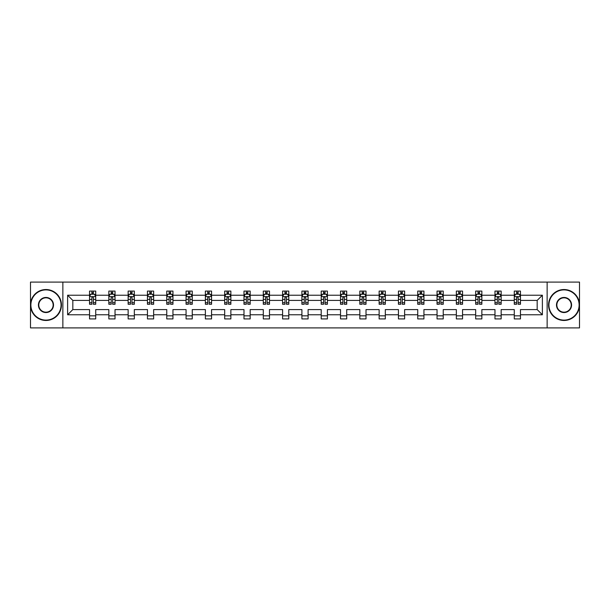 <?xml version="1.0" encoding="UTF-8"?>
<svg xmlns="http://www.w3.org/2000/svg" width="610" height="610" viewBox="0 0 610 610"><rect width="100%" height="100%" fill="white"/><g stroke="black" fill="none" stroke-linecap="round" stroke-linejoin="round"><path stroke-width="0.91" d="M547.139 327.898L579.5 327.898L579.5 282.102L547.139 282.102L547.139 327.898L62.86 327.898L62.86 282.102L30.5 282.102L30.5 327.898L62.86 327.898M520.467 314.775L520.467 309.583L537.174 309.583L542.374 314.775L520.467 314.775L520.467 318.923L514.276 318.923L514.276 314.775L501.161 314.775L501.161 318.923L494.969 318.923L494.969 314.775L481.854 314.775L481.854 318.923L475.663 318.923L475.663 314.775L462.548 314.775L462.548 318.923L456.356 318.923L456.356 314.775L443.241 314.775L443.241 318.923L437.05 318.923L437.05 314.775L423.935 314.775L423.935 318.923L417.743 318.923L417.743 314.775L404.628 314.775L404.628 318.923L398.437 318.923L398.437 314.775L385.322 314.775L385.322 318.923L379.13 318.923L379.13 314.775L366.015 314.775L366.015 318.923L359.824 318.923L359.824 314.775L346.709 314.775L346.709 318.923L340.517 318.923L340.517 314.775L327.402 314.775L327.402 318.923L321.211 318.923L321.211 314.775L308.096 314.775L308.096 318.923L301.904 318.923L301.904 314.775L288.789 314.775L288.789 318.923L282.598 318.923L282.598 314.775L269.483 314.775L269.483 318.923L263.291 318.923L263.291 314.775L250.176 314.775L250.176 318.923L243.985 318.923L243.985 314.775L230.87 314.775L230.87 318.923L224.678 318.923L224.678 314.775L211.563 314.775L211.563 318.923L205.372 318.923L205.372 314.775L192.257 314.775L192.257 318.923L186.065 318.923L186.065 314.775L172.95 314.775L172.95 318.923L166.759 318.923L166.759 314.775L153.644 314.775L153.644 318.923L147.452 318.923L147.452 314.775L134.337 314.775L134.337 318.923L128.146 318.923L128.146 314.775L115.031 314.775L115.031 318.923L108.839 318.923L108.839 314.775L95.724 314.775L95.724 318.923L89.533 318.923L89.533 314.775L67.626 314.775L67.626 295.225L89.533 295.225L89.533 291.077L95.724 291.077L95.724 295.225L108.839 295.225L108.839 291.077L115.031 291.077L115.031 295.225L128.146 295.225L128.146 291.077L134.337 291.077L134.337 295.225L147.452 295.225L147.452 291.077L153.644 291.077L153.644 295.225L166.759 295.225L166.759 291.077L172.95 291.077L172.95 295.225L186.065 295.225L186.065 291.077L192.257 291.077L192.257 295.225L205.372 295.225L205.372 291.077L211.563 291.077L211.563 295.225L224.678 295.225L224.678 291.077L230.87 291.077L230.87 295.225L243.985 295.225L243.985 291.077L250.176 291.077L250.176 295.225L263.291 295.225L263.291 291.077L269.483 291.077L269.483 295.225L282.598 295.225L282.598 291.077L288.789 291.077L288.789 295.225L301.904 295.225L301.904 291.077L308.096 291.077L308.096 295.225L321.211 295.225L321.211 291.077L327.402 291.077L327.402 295.225L340.517 295.225L340.517 291.077L346.709 291.077L346.709 295.225L359.824 295.225L359.824 291.077L366.015 291.077L366.015 295.225L379.13 295.225L379.13 291.077L385.322 291.077L385.322 295.225L398.437 295.225L398.437 291.077L404.628 291.077L404.628 295.225L417.743 295.225L417.743 291.077L423.935 291.077L423.935 295.225L437.05 295.225L437.05 291.077L443.241 291.077L443.241 295.225L456.356 295.225L456.356 291.077L462.548 291.077L462.548 295.225L475.663 295.225L475.663 291.077L481.854 291.077L481.854 295.225L494.969 295.225L494.969 291.077L501.161 291.077L501.161 295.225L514.276 295.225L514.276 291.077L520.467 291.077L520.467 295.225L542.374 295.225L542.374 314.775M547.139 282.102L62.86 282.102M514.276 295.225L514.276 300.417L501.161 300.417L501.161 295.225M501.161 314.775L501.161 309.583L514.276 309.583L514.276 314.775M494.969 295.225L494.969 300.417L481.854 300.417L481.854 295.225M481.854 314.775L481.854 309.583L494.969 309.583L494.969 314.775M475.663 295.225L475.663 300.417L462.548 300.417L462.548 295.225M462.548 314.775L462.548 309.583L475.663 309.583L475.663 314.775M456.356 295.225L456.356 300.417L443.241 300.417L443.241 295.225M443.241 314.775L443.241 309.583L456.356 309.583L456.356 314.775M437.05 295.225L437.05 300.417L423.935 300.417L423.935 295.225M423.935 314.775L423.935 309.583L437.05 309.583L437.05 314.775M417.743 295.225L417.743 300.417L404.628 300.417L404.628 295.225M404.628 314.775L404.628 309.583L417.743 309.583L417.743 314.775M398.437 295.225L398.437 300.417L385.322 300.417L385.322 295.225M385.322 314.775L385.322 309.583L398.437 309.583L398.437 314.775M379.13 295.225L379.13 300.417L366.015 300.417L366.015 295.225M366.015 314.775L366.015 309.583L379.13 309.583L379.13 314.775M359.824 295.225L359.824 300.417L346.709 300.417L346.709 295.225M346.709 314.775L346.709 309.583L359.824 309.583L359.824 314.775M340.517 295.225L340.517 300.417L327.402 300.417L327.402 295.225M327.402 314.775L327.402 309.583L340.517 309.583L340.517 314.775M321.211 295.225L321.211 300.417L308.096 300.417L308.096 295.225M308.096 314.775L308.096 309.583L321.211 309.583L321.211 314.775M301.904 295.225L301.904 300.417L288.789 300.417L288.789 295.225M288.789 314.775L288.789 309.583L301.904 309.583L301.904 314.775M282.598 295.225L282.598 300.417L269.483 300.417L269.483 295.225M269.483 314.775L269.483 309.583L282.598 309.583L282.598 314.775M263.291 295.225L263.291 300.417L250.176 300.417L250.176 295.225M250.176 314.775L250.176 309.583L263.291 309.583L263.291 314.775M243.985 295.225L243.985 300.417L230.87 300.417L230.87 295.225M230.87 314.775L230.87 309.583L243.985 309.583L243.985 314.775M224.678 295.225L224.678 300.417L211.563 300.417L211.563 295.225M211.563 314.775L211.563 309.583L224.678 309.583L224.678 314.775M205.372 295.225L205.372 300.417L192.257 300.417L192.257 295.225M192.257 314.775L192.257 309.583L205.372 309.583L205.372 314.775M186.065 295.225L186.065 300.417L172.95 300.417L172.95 295.225M172.95 314.775L172.95 309.583L186.065 309.583L186.065 314.775M166.759 295.225L166.759 300.417L153.644 300.417L153.644 295.225M153.644 314.775L153.644 309.583L166.759 309.583L166.759 314.775M147.452 295.225L147.452 300.417L134.337 300.417L134.337 295.225M134.337 314.775L134.337 309.583L147.452 309.583L147.452 314.775M128.146 295.225L128.146 300.417L115.031 300.417L115.031 295.225M115.031 314.775L115.031 309.583L128.146 309.583L128.146 314.775M108.839 295.225L108.839 300.417L95.724 300.417L95.724 295.225M95.724 314.775L95.724 309.583L108.839 309.583L108.839 314.775M89.533 295.225L89.533 300.417L72.826 300.417L72.826 309.583L89.533 309.583L89.533 314.775M67.626 295.225L72.826 300.417M537.174 309.583L537.174 300.417L520.467 300.417L520.467 295.225M516.632 294.173L518.119 294.173M497.325 294.173L498.805 294.173M478.019 294.173L479.498 294.173M458.712 294.173L460.192 294.173M439.406 294.173L440.885 294.173M420.099 294.173L421.579 294.173M400.793 294.173L402.272 294.173M381.486 294.173L382.966 294.173M362.18 294.173L363.659 294.173M342.873 294.173L344.353 294.173M323.567 294.173L325.046 294.173M304.26 294.173L305.74 294.173M284.954 294.173L286.433 294.173M265.647 294.173L267.127 294.173M246.341 294.173L247.82 294.173M227.034 294.173L228.514 294.173M207.728 294.173L209.207 294.173M188.421 294.173L189.901 294.173M169.115 294.173L170.594 294.173M149.808 294.173L151.288 294.173M130.502 294.173L131.981 294.173M111.195 294.173L112.675 294.173M91.881 294.173L93.368 294.173M89.533 315.827L95.724 315.827M108.839 315.827L115.031 315.827M128.146 315.827L134.337 315.827M147.452 315.827L153.644 315.827M166.759 315.827L172.95 315.827M186.065 315.827L192.257 315.827M205.372 315.827L211.563 315.827M224.678 315.827L230.87 315.827M243.985 315.827L250.176 315.827M263.291 315.827L269.483 315.827M282.598 315.827L288.789 315.827M301.904 315.827L308.096 315.827M321.211 315.827L327.402 315.827M340.517 315.827L346.709 315.827M359.824 315.827L366.015 315.827M379.13 315.827L385.322 315.827M398.437 315.827L404.628 315.827M417.743 315.827L423.935 315.827M437.05 315.827L443.241 315.827M456.356 315.827L462.548 315.827M475.663 315.827L481.854 315.827M494.969 315.827L501.161 315.827M514.276 315.827L520.467 315.827M72.826 309.583L67.626 314.775M542.374 295.225L537.174 300.417M93.368 292.686L91.881 292.686M90.699 294.378L89.533 294.378L89.533 291.077L91.881 291.077L89.533 291.077M89.533 302.705L89.533 304.26L91.881 304.26L91.881 302.705L89.533 302.705L89.533 300.417M95.724 300.417L95.724 304.26L93.368 304.26L93.368 297.634C92.872 296.681 92.384 296.681 91.881 297.634L91.881 302.705M94.558 294.378L95.724 294.378L95.724 291.077L93.368 291.077L95.724 291.077M95.724 296.712L94.481 294.233L90.768 294.233L89.533 296.712M91.881 294.233L91.881 291.077M93.368 291.077L93.368 294.233M45.971 289.902A15.098 15.098 0 0 0 30.874 305A15.098 15.098 0 0 0 45.971 320.097A15.098 15.098 0 0 0 61.069 305A15.098 15.098 0 0 0 45.971 289.902M45.971 320.471A15.471 15.471 0 0 1 30.5 305A15.471 15.471 0 0 1 45.971 289.529A15.471 15.471 0 0 1 61.442 305A15.471 15.471 0 0 1 45.971 320.471M45.971 297.451A7.549 7.549 0 0 1 53.52 305A7.549 7.549 0 0 1 45.971 312.549A7.549 7.549 0 0 1 38.422 305A7.549 7.549 0 0 1 45.971 297.451M45.971 312.175A7.175 7.175 0 0 0 53.146 305A7.175 7.175 0 0 0 45.971 297.825A7.175 7.175 0 0 0 38.788 305A7.175 7.175 0 0 0 45.971 312.175M564.029 289.902A15.098 15.098 0 0 0 548.931 305A15.098 15.098 0 0 0 564.029 320.097A15.098 15.098 0 0 0 579.126 305A15.098 15.098 0 0 0 564.029 289.902M564.029 320.471A15.471 15.471 0 0 1 548.558 305A15.471 15.471 0 0 1 564.029 289.529A15.471 15.471 0 0 1 579.5 305A15.471 15.471 0 0 1 564.029 320.471M564.029 297.451A7.549 7.549 0 0 1 571.578 305A7.549 7.549 0 0 1 564.029 312.549A7.549 7.549 0 0 1 556.48 305A7.549 7.549 0 0 1 564.029 297.451M564.029 312.175A7.175 7.175 0 0 0 571.212 305A7.175 7.175 0 0 0 564.029 297.825A7.175 7.175 0 0 0 556.854 305A7.175 7.175 0 0 0 564.029 312.175M112.675 292.686L111.195 292.686M110.006 294.378L108.839 294.378L108.839 291.077L111.195 291.077L108.839 291.077M108.839 302.705L108.839 304.26L111.195 304.26L111.195 302.705L108.839 302.705L108.839 300.417M115.031 300.417L115.031 304.26L112.675 304.26L112.675 297.634C112.179 296.681 111.691 296.681 111.195 297.634L111.195 302.705M113.864 294.378L115.031 294.378L115.031 291.077L112.675 291.077L115.031 291.077M115.031 296.712L113.788 294.233L110.075 294.233L108.839 296.712M111.195 294.233L111.195 291.077M112.675 291.077L112.675 294.233M131.981 292.686L130.502 292.686M129.312 294.378L128.146 294.378L128.146 291.077L130.502 291.077L128.146 291.077M128.146 302.705L128.146 304.26L130.502 304.26L130.502 302.705L128.146 302.705L128.146 300.417M134.337 300.417L134.337 304.26L131.981 304.26L131.981 297.634C131.486 296.681 130.998 296.681 130.502 297.634L130.502 302.705M133.171 294.378L134.337 294.378L134.337 291.077L131.981 291.077L134.337 291.077M134.337 296.712L133.094 294.233L129.381 294.233L128.146 296.712M130.502 294.233L130.502 291.077M131.981 291.077L131.981 294.233M151.288 292.686L149.808 292.686M148.619 294.378L147.452 294.378L147.452 291.077L149.808 291.077L147.452 291.077M147.452 302.705L147.452 304.26L149.808 304.26L149.808 302.705L147.452 302.705L147.452 300.417M153.644 300.417L153.644 304.26L151.288 304.26L151.288 297.634C150.792 296.681 150.304 296.681 149.808 297.634L149.808 302.705M152.477 294.378L153.644 294.378L153.644 291.077L151.288 291.077L153.644 291.077M153.644 296.712L152.401 294.233L148.688 294.233L147.452 296.712M149.808 294.233L149.808 291.077M151.288 291.077L151.288 294.233M170.594 292.686L169.115 292.686M167.925 294.378L166.759 294.378L166.759 291.077L169.115 291.077L166.759 291.077M166.759 302.705L166.759 304.26L169.115 304.26L169.115 302.705L166.759 302.705L166.759 300.417M172.95 300.417L172.95 304.26L170.594 304.26L170.594 297.634C170.099 296.681 169.611 296.681 169.115 297.634L169.115 302.705M171.784 294.378L172.95 294.378L172.95 291.077L170.594 291.077L172.95 291.077M172.95 296.712L171.707 294.233L167.994 294.233L166.759 296.712M169.115 294.233L169.115 291.077M170.594 291.077L170.594 294.233M189.901 292.686L188.421 292.686M187.232 294.378L186.065 294.378L186.065 291.077L188.421 291.077L186.065 291.077M186.065 302.705L186.065 304.26L188.421 304.26L188.421 302.705L186.065 302.705L186.065 300.417M192.257 300.417L192.257 304.26L189.901 304.26L189.901 297.634C189.405 296.681 188.917 296.681 188.421 297.634L188.421 302.705M191.09 294.378L192.257 294.378L192.257 291.077L189.901 291.077L192.257 291.077M192.257 296.712L191.014 294.233L187.3 294.233L186.065 296.712M188.421 294.233L188.421 291.077M189.901 291.077L189.901 294.233M209.207 292.686L207.728 292.686M206.538 294.378L205.372 294.378L205.372 291.077L207.728 291.077L205.372 291.077M205.372 302.705L205.372 304.26L207.728 304.26L207.728 302.705L205.372 302.705L205.372 300.417M211.563 300.417L211.563 304.26L209.207 304.26L209.207 297.634C208.712 296.681 208.223 296.681 207.728 297.634L207.728 302.705M210.397 294.378L211.563 294.378L211.563 291.077L209.207 291.077L211.563 291.077M211.563 296.712L210.32 294.233L206.607 294.233L205.372 296.712M207.728 294.233L207.728 291.077M209.207 291.077L209.207 294.233M228.514 292.686L227.034 292.686M225.845 294.378L224.678 294.378L224.678 291.077L227.034 291.077L224.678 291.077M224.678 302.705L224.678 304.26L227.034 304.26L227.034 302.705L224.678 302.705L224.678 300.417M230.87 300.417L230.87 304.26L228.514 304.26L228.514 297.634C228.026 296.681 227.53 296.681 227.034 297.634L227.034 302.705M229.703 294.378L230.87 294.378L230.87 291.077L228.514 291.077L230.87 291.077M230.87 296.712L229.627 294.233L225.913 294.233L224.678 296.712M227.034 294.233L227.034 291.077M228.514 291.077L228.514 294.233M247.82 292.686L246.341 292.686M245.151 294.378L243.985 294.378L243.985 291.077L246.341 291.077L243.985 291.077M243.985 302.705L243.985 304.26L246.341 304.26L246.341 302.705L243.985 302.705L243.985 300.417M250.176 300.417L250.176 304.26L247.82 304.26L247.82 297.634C247.332 296.681 246.837 296.681 246.341 297.634L246.341 302.705M249.01 294.378L250.176 294.378L250.176 291.077L247.82 291.077L250.176 291.077M250.176 296.712L248.933 294.233L245.228 294.233L243.985 296.712M246.341 294.233L246.341 291.077M247.82 291.077L247.82 294.233M267.127 292.686L265.647 292.686M264.458 294.378L263.291 294.378L263.291 291.077L265.647 291.077L263.291 291.077M263.291 302.705L263.291 304.26L265.647 304.26L265.647 302.705L263.291 302.705L263.291 300.417M269.483 300.417L269.483 304.26L267.127 304.26L267.127 297.634C266.639 296.681 266.143 296.681 265.647 297.634L265.647 302.705M268.316 294.378L269.483 294.378L269.483 291.077L267.127 291.077L269.483 291.077M269.483 296.712L268.24 294.233L264.534 294.233L263.291 296.712M265.647 294.233L265.647 291.077M267.127 291.077L267.127 294.233M286.433 292.686L284.954 292.686M283.764 294.378L282.598 294.378L282.598 291.077L284.954 291.077L282.598 291.077M282.598 302.705L282.598 304.26L284.954 304.26L284.954 302.705L282.598 302.705L282.598 300.417M288.789 300.417L288.789 304.26L286.433 304.26L286.433 297.634C285.945 296.681 285.45 296.681 284.954 297.634L284.954 302.705M287.623 294.378L288.789 294.378L288.789 291.077L286.433 291.077L288.789 291.077M288.789 296.712L287.546 294.233L283.841 294.233L282.598 296.712M284.954 294.233L284.954 291.077M286.433 291.077L286.433 294.233M305.74 292.686L304.26 292.686M303.071 294.378L301.904 294.378L301.904 291.077L304.26 291.077L301.904 291.077M301.904 302.705L301.904 304.26L304.26 304.26L304.26 302.705L301.904 302.705L301.904 300.417M308.096 300.417L308.096 304.26L305.74 304.26L305.74 297.634C305.252 296.681 304.756 296.681 304.26 297.634L304.26 302.705M306.929 294.378L308.096 294.378L308.096 291.077L305.74 291.077L308.096 291.077M308.096 296.712L306.853 294.233L303.147 294.233L301.904 296.712M304.26 294.233L304.26 291.077M305.74 291.077L305.74 294.233M325.046 292.686L323.567 292.686M322.377 294.378L321.211 294.378L321.211 291.077L323.567 291.077L321.211 291.077M321.211 302.705L321.211 304.26L323.567 304.26L323.567 302.705L321.211 302.705L321.211 300.417M327.402 300.417L327.402 304.26L325.046 304.26L325.046 297.634C324.558 296.681 324.062 296.681 323.567 297.634L323.567 302.705M326.236 294.378L327.402 294.378L327.402 291.077L325.046 291.077L327.402 291.077M327.402 296.712L326.159 294.233L322.454 294.233L321.211 296.712M323.567 294.233L323.567 291.077M325.046 291.077L325.046 294.233M344.353 292.686L342.873 292.686M341.684 294.378L340.517 294.378L340.517 291.077L342.873 291.077L340.517 291.077M340.517 302.705L340.517 304.26L342.873 304.26L342.873 302.705L340.517 302.705L340.517 300.417M346.709 300.417L346.709 304.26L344.353 304.26L344.353 297.634C343.865 296.681 343.369 296.681 342.873 297.634L342.873 302.705M345.542 294.378L346.709 294.378L346.709 291.077L344.353 291.077L346.709 291.077M346.709 296.712L345.466 294.233L341.76 294.233L340.517 296.712M342.873 294.233L342.873 291.077M344.353 291.077L344.353 294.233M363.659 292.686L362.18 292.686M360.99 294.378L359.824 294.378L359.824 291.077L362.18 291.077L359.824 291.077M359.824 302.705L359.824 304.26L362.18 304.26L362.18 302.705L359.824 302.705L359.824 300.417M366.015 300.417L366.015 304.26L363.659 304.26L363.659 297.634C363.171 296.681 362.675 296.681 362.18 297.634L362.18 302.705M364.849 294.378L366.015 294.378L366.015 291.077L363.659 291.077L366.015 291.077M366.015 296.712L364.772 294.233L361.067 294.233L359.824 296.712M362.18 294.233L362.18 291.077M363.659 291.077L363.659 294.233M382.966 292.686L381.486 292.686M380.297 294.378L379.13 294.378L379.13 291.077L381.486 291.077L379.13 291.077M379.13 302.705L379.13 304.26L381.486 304.26L381.486 302.705L379.13 302.705L379.13 300.417M385.322 300.417L385.322 304.26L382.966 304.26L382.966 297.634C382.478 296.681 381.982 296.681 381.486 297.634L381.486 302.705M384.155 294.378L385.322 294.378L385.322 291.077L382.966 291.077L385.322 291.077M385.322 296.712L384.087 294.233L380.373 294.233L379.13 296.712M381.486 294.233L381.486 291.077M382.966 291.077L382.966 294.233M402.272 292.686L400.793 292.686M399.603 294.378L398.437 294.378L398.437 291.077L400.793 291.077L398.437 291.077M398.437 302.705L398.437 304.26L400.793 304.26L400.793 302.705L398.437 302.705L398.437 300.417M404.628 300.417L404.628 304.26L402.272 304.26L402.272 297.634C401.784 296.681 401.288 296.681 400.793 297.634L400.793 302.705M403.462 294.378L404.628 294.378L404.628 291.077L402.272 291.077L404.628 291.077M404.628 296.712L403.393 294.233L399.68 294.233L398.437 296.712M400.793 294.233L400.793 291.077M402.272 291.077L402.272 294.233M421.579 292.686L420.099 292.686M418.91 294.378L417.743 294.378L417.743 291.077L420.099 291.077L417.743 291.077M417.743 302.705L417.743 304.26L420.099 304.26L420.099 302.705L417.743 302.705L417.743 300.417M423.935 300.417L423.935 304.26L421.579 304.26L421.579 297.634C421.091 296.681 420.595 296.681 420.099 297.634L420.099 302.705M422.768 294.378L423.935 294.378L423.935 291.077L421.579 291.077L423.935 291.077M423.935 296.712L422.7 294.233L418.986 294.233L417.743 296.712M420.099 294.233L420.099 291.077M421.579 291.077L421.579 294.233M440.885 292.686L439.406 292.686M438.216 294.378L437.05 294.378L437.05 291.077L439.406 291.077L437.05 291.077M437.05 302.705L437.05 304.26L439.406 304.26L439.406 302.705L437.05 302.705L437.05 300.417M443.241 300.417L443.241 304.26L440.885 304.26L440.885 297.634C440.397 296.681 439.901 296.681 439.406 297.634L439.406 302.705M442.075 294.378L443.241 294.378L443.241 291.077L440.885 291.077L443.241 291.077M443.241 296.712L442.006 294.233L438.293 294.233L437.05 296.712M439.406 294.233L439.406 291.077M440.885 291.077L440.885 294.233M460.192 292.686L458.712 292.686M457.523 294.378L456.356 294.378L456.356 291.077L458.712 291.077L456.356 291.077M456.356 302.705L456.356 304.26L458.712 304.26L458.712 302.705L456.356 302.705L456.356 300.417M462.548 300.417L462.548 304.26L460.192 304.26L460.192 297.634C459.704 296.681 459.208 296.681 458.712 297.634L458.712 302.705M461.381 294.378L462.548 294.378L462.548 291.077L460.192 291.077L462.548 291.077M462.548 296.712L461.312 294.233L457.599 294.233L456.356 296.712M458.712 294.233L458.712 291.077M460.192 291.077L460.192 294.233M479.498 292.686L478.019 292.686M476.829 294.378L475.663 294.378L475.663 291.077L478.019 291.077L475.663 291.077M475.663 302.705L475.663 304.26L478.019 304.26L478.019 302.705L475.663 302.705L475.663 300.417M481.854 300.417L481.854 304.26L479.498 304.26L479.498 297.634C479.01 296.681 478.514 296.681 478.019 297.634L478.019 302.705M480.688 294.378L481.854 294.378L481.854 291.077L479.498 291.077L481.854 291.077M481.854 296.712L480.619 294.233L476.906 294.233L475.663 296.712M478.019 294.233L478.019 291.077M479.498 291.077L479.498 294.233M498.805 292.686L497.325 292.686M496.136 294.378L494.969 294.378L494.969 291.077L497.325 291.077L494.969 291.077M494.969 302.705L494.969 304.26L497.325 304.26L497.325 302.705L494.969 302.705L494.969 300.417M501.161 300.417L501.161 304.26L498.805 304.26L498.805 297.634C498.317 296.681 497.821 296.681 497.325 297.634L497.325 302.705M499.994 294.378L501.161 294.378L501.161 291.077L498.805 291.077L501.161 291.077M501.161 296.712L499.925 294.233L496.212 294.233L494.969 296.712M497.325 294.233L497.325 291.077M498.805 291.077L498.805 294.233M518.119 292.686L516.632 292.686M515.442 294.378L514.276 294.378L514.276 291.077L516.632 291.077L514.276 291.077M514.276 302.705L514.276 304.26L516.632 304.26L516.632 302.705L514.276 302.705L514.276 300.417M520.467 300.417L520.467 304.26L518.119 304.26L518.119 297.634C517.623 296.681 517.128 296.681 516.632 297.634L516.632 302.705M519.301 294.378L520.467 294.378L520.467 291.077L518.119 291.077L520.467 291.077M520.467 296.712L519.232 294.233L515.519 294.233L514.276 296.712M516.632 294.233L516.632 291.077M518.119 291.077L518.119 294.233M95.694 296.643L89.563 296.643M95.724 302.705L93.368 302.705M91.881 299.388L89.533 299.388M95.724 299.388L93.368 299.388M93.368 293.471L91.881 293.471M115 296.643L108.87 296.643M115.031 302.705L112.675 302.705M111.195 299.388L108.839 299.388M115.031 299.388L112.675 299.388M112.675 293.471L111.195 293.471M134.307 296.643L128.176 296.643M134.337 302.705L131.981 302.705M130.502 299.388L128.146 299.388M134.337 299.388L131.981 299.388M131.981 293.471L130.502 293.471M153.613 296.643L147.483 296.643M153.644 302.705L151.288 302.705M149.808 299.388L147.452 299.388M153.644 299.388L151.288 299.388M151.288 293.471L149.808 293.471M172.92 296.643L166.789 296.643M172.95 302.705L170.594 302.705M169.115 299.388L166.759 299.388M172.95 299.388L170.594 299.388M170.594 293.471L169.115 293.471M192.226 296.643L186.096 296.643M192.257 302.705L189.901 302.705M188.421 299.388L186.065 299.388M192.257 299.388L189.901 299.388M189.901 293.471L188.421 293.471M211.533 296.643L205.402 296.643M211.563 302.705L209.207 302.705M207.728 299.388L205.372 299.388M211.563 299.388L209.207 299.388M209.207 293.471L207.728 293.471M230.839 296.643L224.709 296.643M230.87 302.705L228.514 302.705M227.034 299.388L224.678 299.388M230.87 299.388L228.514 299.388M228.514 293.471L227.034 293.471M250.146 296.643L244.015 296.643M250.176 302.705L247.82 302.705M246.341 299.388L243.985 299.388M250.176 299.388L247.82 299.388M247.82 293.471L246.341 293.471M269.452 296.643L263.322 296.643M269.483 302.705L267.127 302.705M265.647 299.388L263.291 299.388M269.483 299.388L267.127 299.388M267.127 293.471L265.647 293.471M288.759 296.643L282.628 296.643M288.789 302.705L286.433 302.705M284.954 299.388L282.598 299.388M288.789 299.388L286.433 299.388M286.433 293.471L284.954 293.471M308.065 296.643L301.935 296.643M308.096 302.705L305.74 302.705M304.26 299.388L301.904 299.388M308.096 299.388L305.74 299.388M305.74 293.471L304.26 293.471M327.372 296.643L321.241 296.643M327.402 302.705L325.046 302.705M323.567 299.388L321.211 299.388M327.402 299.388L325.046 299.388M325.046 293.471L323.567 293.471M346.678 296.643L340.548 296.643M346.709 302.705L344.353 302.705M342.873 299.388L340.517 299.388M346.709 299.388L344.353 299.388M344.353 293.471L342.873 293.471M365.985 296.643L359.854 296.643M366.015 302.705L363.659 302.705M362.18 299.388L359.824 299.388M366.015 299.388L363.659 299.388M363.659 293.471L362.18 293.471M385.291 296.643L379.161 296.643M385.322 302.705L382.966 302.705M381.486 299.388L379.13 299.388M385.322 299.388L382.966 299.388M382.966 293.471L381.486 293.471M404.598 296.643L398.467 296.643M404.628 302.705L402.272 302.705M400.793 299.388L398.437 299.388M404.628 299.388L402.272 299.388M402.272 293.471L400.793 293.471M423.904 296.643L417.774 296.643M423.935 302.705L421.579 302.705M420.099 299.388L417.743 299.388M423.935 299.388L421.579 299.388M421.579 293.471L420.099 293.471M443.211 296.643L437.08 296.643M443.241 302.705L440.885 302.705M439.406 299.388L437.05 299.388M443.241 299.388L440.885 299.388M440.885 293.471L439.406 293.471M462.517 296.643L456.387 296.643M462.548 302.705L460.192 302.705M458.712 299.388L456.356 299.388M462.548 299.388L460.192 299.388M460.192 293.471L458.712 293.471M481.824 296.643L475.693 296.643M481.854 302.705L479.498 302.705M478.019 299.388L475.663 299.388M481.854 299.388L479.498 299.388M479.498 293.471L478.019 293.471M501.13 296.643L495 296.643M501.161 302.705L498.805 302.705M497.325 299.388L494.969 299.388M501.161 299.388L498.805 299.388M498.805 293.471L497.325 293.471M520.437 296.643L514.306 296.643M520.467 302.705L518.119 302.705M516.632 299.388L514.276 299.388M520.467 299.388L518.119 299.388M518.119 293.471L516.632 293.471"/></g></svg>
